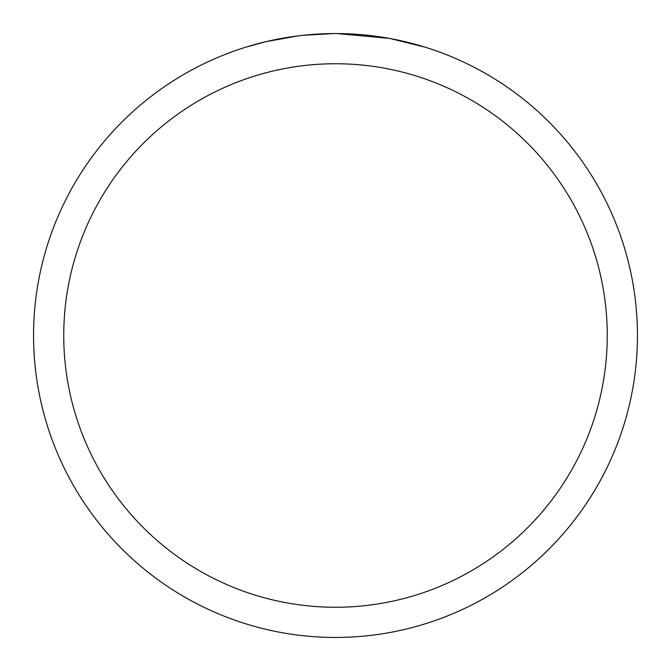 <?xml version="1.0" encoding="UTF-8"?>
<svg xmlns="http://www.w3.org/2000/svg" width="671" height="671" viewBox="0 0 671 671"><rect width="100%" height="100%" fill="white"/><g stroke="black" fill="none" stroke-linecap="round" stroke-linejoin="round"><path stroke-width="1.01" d="M335.5 63.745A271.755 271.755 0 0 1 607.255 335.5A271.755 271.755 0 0 1 335.5 607.255A271.755 271.755 0 0 1 63.745 335.5A271.755 271.755 0 0 1 335.5 63.745M335.5 33.55A301.95 301.95 0 0 1 637.45 335.5A301.95 301.95 0 0 1 335.5 637.45A301.95 301.95 0 0 1 33.55 335.5A301.95 301.95 0 0 1 335.5 33.55M389.138 38.356L337.01 33.558L342.587 33.634M348.517 33.835L354.967 34.179M390.564 38.616L425.204 47.188M341.522 33.609L345.716 33.726M372.682 35.848L373.957 36.008M301.447 35.479L290.358 36.947M245.804 47.188L266.043 41.652L297.765 35.924M313.365 34.364L318.171 34.053M333.99 33.558L302.864 35.32M305.968 35.001L310.967 34.548M312.174 34.456L321.929 33.86"/></g></svg>
